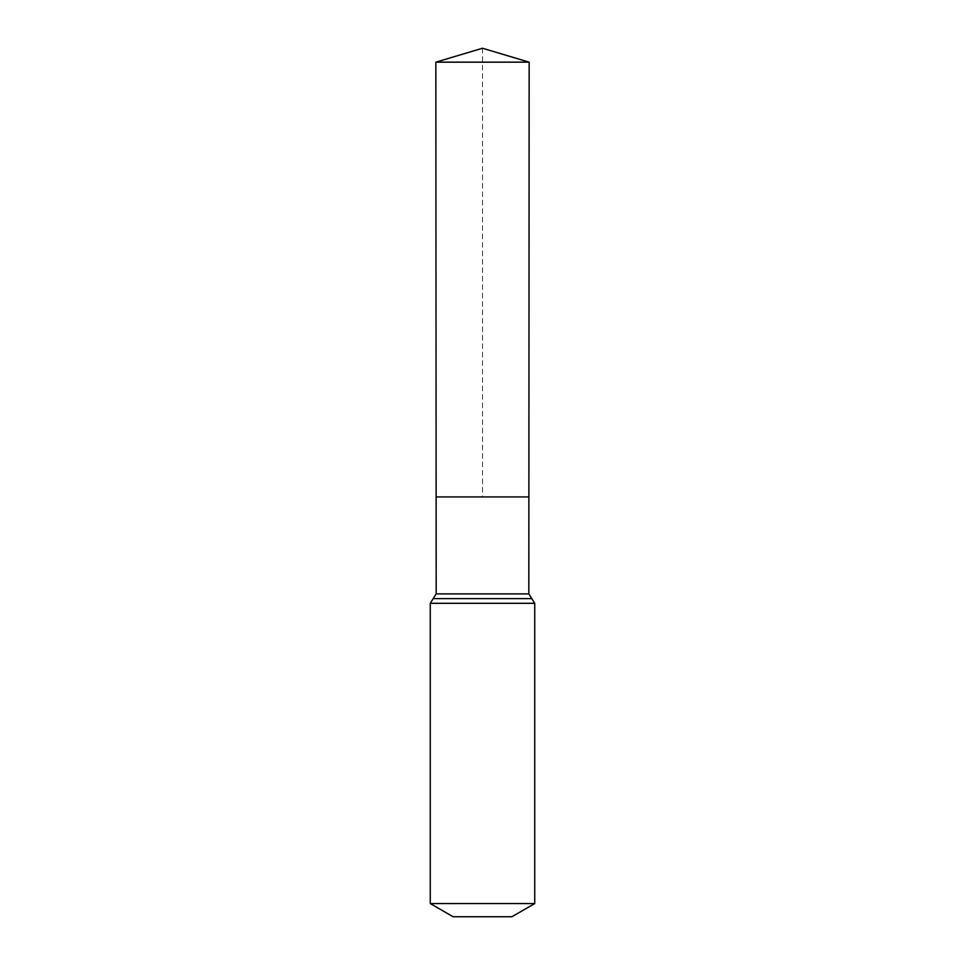 <?xml version="1.0" encoding="UTF-8"?>
<svg xmlns="http://www.w3.org/2000/svg" width="965" height="965" viewBox="0 0 965 965"><rect width="100%" height="100%" fill="white"/><g stroke="black" fill="none" stroke-linecap="round" stroke-linejoin="round"><path stroke-width="0.72" stroke-dasharray="4.83 3.62" d="M528.88 496.927L436.12 496.927L528.88 496.927M511.884 916.75L453.116 916.75M534.743 903.554L430.257 903.554M529.146 62.158L435.854 62.158M482.5 48.25L482.5 496.927M528.82 593.885L436.18 593.885M534.743 603.306L430.257 603.306M531.775 598.602L433.225 598.602"/><path stroke-width="1.45" d="M430.257 903.554L534.743 903.554L511.884 916.75L453.116 916.75L430.257 903.554L430.257 603.306L436.18 593.885L528.82 593.885L529.146 62.158L435.854 62.158L482.5 48.25L529.146 62.158M436.18 593.885L436.12 496.927L528.88 496.927L436.12 496.927L435.854 62.158M534.743 903.554L534.743 603.306L528.82 593.885M482.5 496.927L528.88 496.927L529.146 62.158L482.5 48.25M430.257 603.306L534.743 603.306M433.225 598.602L531.775 598.602"/></g></svg>
